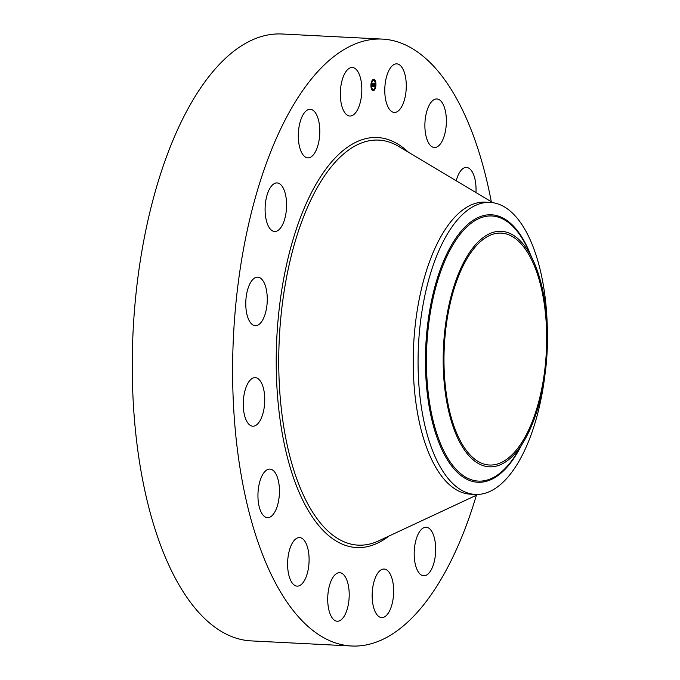 <?xml version="1.0" encoding="UTF-8"?>
<svg xmlns="http://www.w3.org/2000/svg" width="680" height="680" viewBox="0 0 680 680"><rect width="100%" height="100%" fill="white"/><g stroke="black" fill="none" stroke-linecap="round" stroke-linejoin="round"><path stroke-width="1.02" d="M388.178 107.312A24.31 10.693 -87.1 0 1 385.773 80.01A24.31 10.693 -87.1 0 1 396.763 63.86A24.31 10.693 -87.1 0 1 402.883 68.96A24.31 10.693 -87.1 0 1 405.288 96.263A24.31 10.693 -87.1 0 1 394.298 112.412A24.31 10.693 -87.1 0 1 388.178 107.312M476.391 495.227A303.841 133.671 -87.1 0 1 465.069 528.7A303.841 133.671 -87.1 0 1 351.585 646L251.218 640.9A303.841 133.671 -87.1 0 1 140.463 467.865A303.841 133.671 -87.1 0 1 168.555 151.3A303.841 133.671 -87.1 0 1 282.038 34L382.398 39.1A303.841 133.671 -87.1 0 1 491.3 201.731M351.585 646A303.841 133.671 -87.1 0 1 240.822 472.965A303.841 133.671 -87.1 0 1 268.923 156.4A303.841 133.671 -87.1 0 1 382.398 39.1M532.806 420.197A116.102 51.077 -87.1 0 1 489.438 465.018A116.102 51.077 -87.1 0 1 447.117 398.897A116.102 51.077 -87.1 0 1 457.852 277.933A116.102 51.077 -87.1 0 1 501.219 233.112A116.102 51.077 -87.1 0 1 543.541 299.234A116.102 51.077 -87.1 0 1 532.806 420.197M444.762 388.322A117.912 51.876 92.9 0 0 523.804 441.379A117.912 51.876 92.9 0 0 545.895 309.808A117.912 51.876 92.9 0 0 533.01 260.108A117.912 51.876 92.9 0 0 470.084 251.71A117.912 51.876 92.9 0 0 444.762 388.322M545.079 373.83A146.191 64.311 -87.1 0 1 529.907 437.988A146.191 64.311 92.9 0 1 475.312 494.428A146.191 64.311 92.9 0 1 420.027 397.094A146.191 64.311 -87.1 0 1 435.531 258.859A146.191 64.311 92.9 0 1 490.135 202.428A146.191 64.311 92.9 0 1 545.411 299.752A146.191 64.311 -87.1 0 1 547.332 329.46M475.312 494.428L470.45 494.181A146.191 64.311 -87.1 0 1 417.163 410.924A146.191 64.311 -87.1 0 1 430.678 258.613A146.191 64.311 -87.1 0 1 485.273 202.172L490.135 202.428M308.142 549.84A24.31 10.693 -87.1 0 1 307.037 574.294A24.31 10.693 -87.1 0 1 297.118 586.135A24.31 10.693 -87.1 0 1 288.558 573.877A24.31 10.693 -87.1 0 1 289.663 549.423A24.31 10.693 -87.1 0 1 299.582 537.582A24.31 10.693 -87.1 0 1 308.142 549.84M456.187 180.769A24.31 10.693 -87.1 0 1 466.522 167.45A24.31 10.693 -87.1 0 1 476.034 188.691A24.31 10.693 -87.1 0 1 475.958 192.567M279.446 490.339A24.31 10.693 -87.1 0 1 267.461 517.65A24.31 10.693 -87.1 0 1 257.95 496.409A24.31 10.693 -87.1 0 1 269.926 469.098A24.31 10.693 -87.1 0 1 279.446 490.339M264.07 408.34A24.31 10.693 -87.1 0 1 252.773 426.199A24.31 10.693 -87.1 0 1 243.941 395.505A24.31 10.693 -87.1 0 1 255.238 377.647A24.31 10.693 -87.1 0 1 264.07 408.34M264.367 316.327A24.31 10.693 -87.1 0 1 255.289 325.712A24.31 10.693 -87.1 0 1 246.424 311.865A24.31 10.693 -87.1 0 1 248.676 286.543A24.31 10.693 -87.1 0 1 257.754 277.159A24.31 10.693 -87.1 0 1 266.611 291.006A24.31 10.693 -87.1 0 1 264.367 316.327M280.287 228.301A24.31 10.693 -87.1 0 1 274.618 231.48A24.31 10.693 -87.1 0 1 265.225 213.163A24.31 10.693 -87.1 0 1 271.413 186.107A24.31 10.693 -87.1 0 1 277.083 182.929A24.31 10.693 -87.1 0 1 286.467 201.255A24.31 10.693 -87.1 0 1 280.287 228.301M424.583 527.425A24.31 10.693 -87.1 0 1 426.164 527.238A24.31 10.693 -87.1 0 1 435.676 550.264A24.31 10.693 -87.1 0 1 425.28 575.611A24.31 10.693 -87.1 0 1 423.7 575.79A24.31 10.693 -87.1 0 1 414.188 552.763A24.31 10.693 -87.1 0 1 424.583 527.425M309.409 157.675A24.31 10.693 -87.1 0 1 307.819 157.853A24.31 10.693 -87.1 0 1 298.316 134.827A24.31 10.693 -87.1 0 1 308.703 109.489A24.31 10.693 -87.1 0 1 310.284 109.302A24.31 10.693 -87.1 0 1 319.796 132.337A24.31 10.693 -87.1 0 1 309.409 157.675M386.69 569.908A24.31 10.693 -87.1 0 1 393.354 596.836A24.31 10.693 -87.1 0 1 381.675 617.601A24.31 10.693 -87.1 0 1 379.117 616.743A24.31 10.693 -87.1 0 1 372.453 589.823A24.31 10.693 -87.1 0 1 384.14 569.049A24.31 10.693 -87.1 0 1 386.69 569.908M347.293 115.183A24.31 10.693 -87.1 0 1 340.629 88.264A24.31 10.693 -87.1 0 1 352.317 67.49A24.31 10.693 -87.1 0 1 354.866 68.349A24.31 10.693 -87.1 0 1 361.53 95.276A24.31 10.693 -87.1 0 1 349.851 116.042A24.31 10.693 -87.1 0 1 347.293 115.183M345.805 577.779A24.31 10.693 -87.1 0 1 348.211 605.09A24.31 10.693 -87.1 0 1 337.221 621.24A24.31 10.693 -87.1 0 1 331.109 616.139A24.31 10.693 -87.1 0 1 328.703 588.829A24.31 10.693 -87.1 0 1 339.685 572.688A24.31 10.693 -87.1 0 1 345.805 577.779M425.841 135.252A24.31 10.693 -87.1 0 1 426.947 110.797A24.31 10.693 -87.1 0 1 436.866 98.957A24.31 10.693 -87.1 0 1 445.425 111.214A24.31 10.693 -87.1 0 1 444.32 135.668A24.31 10.693 -87.1 0 1 434.401 147.509A24.31 10.693 -87.1 0 1 425.841 135.252M375.938 84.796A5.678 2.499 -87.1 0 1 373.142 90.669A5.678 2.499 -87.1 0 1 370.923 85.212A5.678 2.499 -87.1 0 1 373.719 79.339A5.678 2.499 -87.1 0 1 375.938 84.796M372.988 90.653A5.678 2.499 92.9 0 0 374.816 88.791M375.046 88.222A5.678 2.499 92.9 0 0 375.615 85.161M375.632 84.473A5.678 2.499 92.9 0 0 375.224 81.472M375.037 80.945A5.678 2.499 92.9 0 0 373.567 79.339M373.499 80.546A4.471 1.964 92.9 0 0 373.346 80.52A4.471 1.964 92.9 0 0 372.079 81.422M371.832 81.889A4.471 1.964 92.9 0 0 371.161 84.838M370.923 85.493L371.203 84.847L371.17 85.527A4.471 1.964 92.9 0 0 371.697 88.366M371.909 88.748A4.471 1.964 92.9 0 0 372.895 89.454A4.471 1.964 92.9 0 0 373.048 89.445M371.51 81.778L372.087 81.541L371.586 81.558M375.394 85.136L375.402 84.83A4.471 1.964 -87.1 0 1 373.201 89.471A4.471 1.964 -87.1 0 1 371.458 85.161A4.471 1.964 -87.1 0 1 373.66 80.537A4.471 1.964 -87.1 0 1 375.402 84.838M374.467 88.57L374.944 88.111L374.909 88.799L374.536 88.459M374.841 81.591L375.122 80.945L375.088 81.634L374.68 81.294M373.388 86.7L373.558 85.986L373.898 86.445L373.889 83.487L374.391 83.445L374.17 86.394L374.561 85.816L374.697 86.564L373.388 86.7M374.663 86.403L373.397 86.649M373.32 86.547L373.499 85.816L373.363 86.538M373.643 86.165L373.762 83.291L374.323 83.249L373.822 83.359L373.524 86.165M373.286 86.709L372.147 86.802L372.334 86.097L372.921 86.53L372.529 84.787L372.954 85.161L372.861 83.606L373.397 83.564L372.903 86.53M372.07 86.657L372.283 85.884L372.07 86.657M372.427 85.748L372.453 84.677L372.427 85.748M372.649 84.983L372.716 83.385L373.354 83.326L372.776 83.445L372.895 85.025M372.164 86.759L372.98 86.691M374.374 86.224L373.94 86.198M533.01 260.108L527.544 248.412A132.727 58.395 92.9 0 0 456.713 238.952A132.727 58.395 92.9 0 0 428.204 392.734A132.727 58.395 92.9 0 0 517.183 452.463L523.804 441.379M530.842 255.468A133.909 58.913 92.9 0 0 458.269 234.804A133.909 58.913 92.9 0 0 427.236 393.108A133.909 58.913 92.9 0 0 521.178 445.774M478.108 494.428L378.649 540.872A202.776 89.207 -87.1 0 1 288.303 449.998A202.776 89.207 -87.1 0 1 302.974 218.391A202.776 89.207 -87.1 0 1 398.675 146.43L492.923 202.7M389.036 536.019A205.275 90.312 -87.1 0 1 288.736 462.392A205.275 90.312 -87.1 0 1 300.738 216.784A205.275 90.312 -87.1 0 1 408.519 152.303"/></g></svg>
